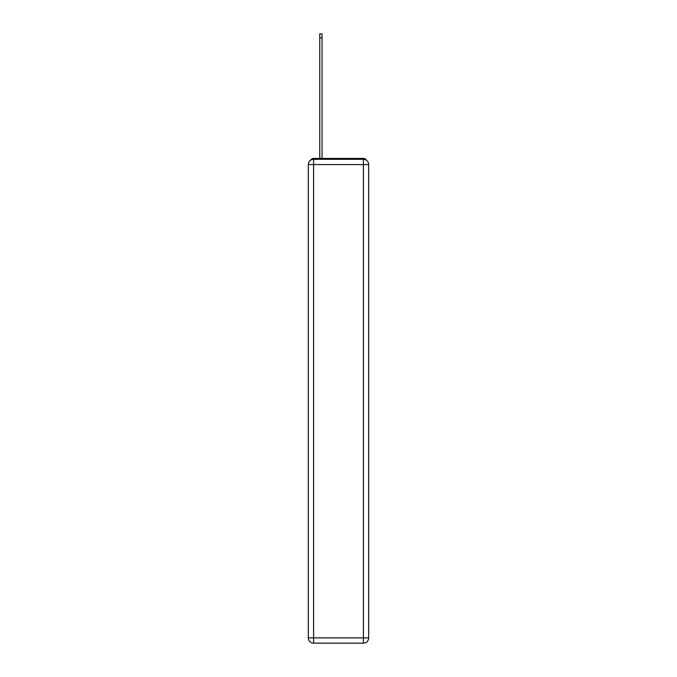 <?xml version="1.0" encoding="UTF-8"?>
<svg xmlns="http://www.w3.org/2000/svg" width="677" height="677" viewBox="0 0 677 677"><rect width="100%" height="100%" fill="white"/><g stroke="black" fill="none" stroke-linecap="round" stroke-linejoin="round"><path stroke-width="1.02" d="M366.528 160.322A3.52 3.52 0 0 0 363.397 158.418L313.603 158.418A3.52 3.52 0 0 0 310.472 160.322M313.603 158.418L319.764 158.418L319.764 33.85L322.049 33.85L322.049 158.418L324.774 158.418M352.226 158.418L363.397 158.418M313.603 159.298L363.397 159.298A5.281 5.281 0 0 1 368.677 164.579L368.677 637.869A5.281 5.281 0 0 1 363.397 643.15L313.603 643.15L313.603 637.869L363.397 637.869L363.397 164.579L313.603 164.579L313.603 637.869L308.323 637.869L308.323 164.579L313.603 164.579L313.603 159.298A5.281 5.281 0 0 0 308.323 164.579A5.281 5.281 0 0 1 313.603 159.298M308.323 637.869A5.281 5.281 0 0 0 313.603 643.15A5.281 5.281 0 0 1 308.323 637.869M363.397 643.15A5.281 5.281 0 0 0 368.677 637.869L363.397 637.869L363.397 643.15M368.677 164.579A5.281 5.281 0 0 0 363.397 159.298L363.397 164.579L368.677 164.579M319.764 37.895L322.049 37.895"/></g></svg>
